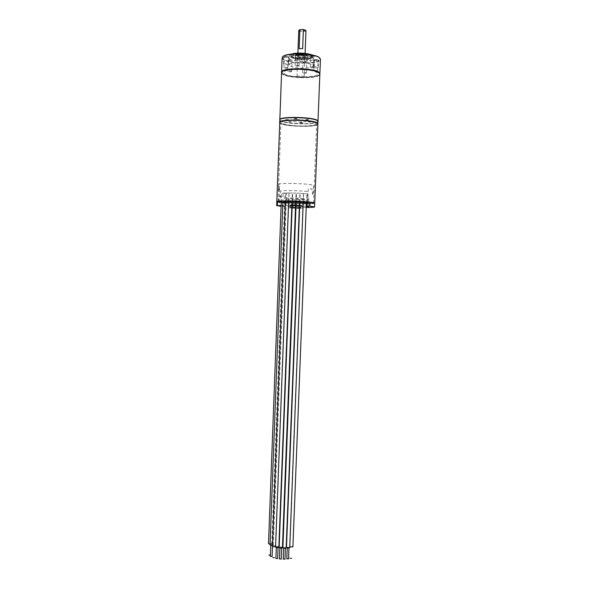 <?xml version="1.0" encoding="UTF-8"?>
<svg xmlns="http://www.w3.org/2000/svg" width="589" height="589" viewBox="0 0 589 589"><rect width="100%" height="100%" fill="white"/><g stroke="black" fill="none" stroke-linecap="round" stroke-linejoin="round"><path stroke-width="0.44" stroke-dasharray="2.94 2.21" d="M270.403 555.375L270.417 554.971M314.165 202.874L314.6 203.198C313.503 203.684 308.717 203.838 300.243 203.661C289.199 203.338 281.638 202.785 277.574 202.012L276.896 201.681M314.725 203.087C313.62 203.573 308.805 203.728 300.28 203.551C289.162 203.227 281.557 202.675 277.463 201.887L276.815 201.504M317.626 123.476L317.537 124.36C315.115 127.386 284.84 126.488 280.489 123.27C285.356 126.841 319.606 127.298 317.765 123.734M310.587 202.402L313.539 203.036C315.041 204.339 283.287 203.367 278.597 202.034L277.993 201.791L278.545 201.49M279.731 122.726L280.371 123.395C284.988 126.79 317.331 127.496 317.869 124.198M317.876 123.955L317.662 124.25C315.218 127.29 284.759 126.385 280.379 123.153L279.753 122.144M279.819 120.193L280.467 120.87C285.076 124.331 317.434 125.03 317.972 121.665M294.529 120.325C284.494 120.568 280.298 121.555 281.932 123.27C283.707 124.691 294.758 126.127 302.908 126.031C312.634 125.855 316.956 124.912 315.866 123.211C314.526 121.776 303.092 120.215 294.529 120.325M280.371 123.153L280.025 122.033M305.868 120.811C308.275 122.328 293.889 122.357 291.96 120.841C289.295 119.309 304.064 119.265 305.868 120.811M294.117 118.823C294.765 118.396 296.017 118.396 297.879 118.809C297.231 119.236 295.972 119.236 294.117 118.823M308.467 121.79C309.151 121.386 310.388 121.386 312.17 121.783C311.485 122.188 310.248 122.195 308.467 121.79M288.551 121.835C289.162 121.43 290.384 121.43 292.21 121.827C291.599 122.232 290.377 122.232 288.551 121.835M305.72 119.803C306.405 119.383 307.657 119.383 309.475 119.795C308.791 120.215 307.539 120.215 305.72 119.803M285.532 119.862C286.144 119.449 287.38 119.442 289.243 119.854C288.625 120.266 287.388 120.266 285.532 119.862M299.889 122.784C300.537 122.387 301.752 122.387 303.549 122.777C302.893 123.175 301.678 123.175 299.889 122.784M296.414 205.186L294.905 204.935L296.414 205.186M307.723 202.101L308.261 188.524L311.956 189.032L311.839 191.933L312.612 192.088L312.501 194.981L313.179 195.158L313.458 185.263C309.299 183.481 276.683 182.656 278.877 184.379L279.341 184.651L279.083 191.55L278.626 191.307L278.722 188.436L279.62 187.979L279.12 201.409M299.705 205.826L303.261 206.084L303.556 198.611L304.388 198.913L304.351 199.877L307.267 199.914L307.141 203.131L307.576 191.499C299.47 190.578 283.559 190.262 280.541 190.961L280.106 202.491M275.593 546.504L275.718 546.312C274.975 545.517 273.9 545.421 272.501 546.01M289.044 193.059L285.731 192.971L289.044 193.059M276.359 546.967L278.089 547.129L276.359 546.967M292.299 193.045L288.978 192.949L292.299 193.045M277.625 558.497L275.924 558.431M278.847 547.107C277.979 546.364 276.904 546.283 275.63 546.864M279.944 547.476L281.675 547.645L279.944 547.476M296.002 193.111L292.674 193.023L296.002 193.111M281.211 559.027L279.503 558.961M282.433 547.623C281.557 546.872 280.482 546.791 279.208 547.38M283.684 547.608L285.415 547.77L283.684 547.608M299.853 193.266L296.517 193.17L299.853 193.266M284.943 559.152L283.243 559.086M286.136 547.637L282.948 547.505M270.822 544.98L272.53 545.142L270.822 544.98M272.464 545.65L273.289 545.186C272.552 544.398 271.485 544.295 270.093 544.884M286.504 193.163L283.206 193.067L286.504 193.163M272.081 556.443L270.395 556.384M270.056 544.398L271.765 543.883C271.028 543.102 269.968 542.999 268.577 543.581M284.87 193.339L281.594 193.244L284.87 193.339M292.851 546.732L289.67 546.592L289.781 547.012M306.7 193.752L303.379 193.663L306.7 193.752M287.27 547.336L288.993 547.505L287.27 547.336M303.519 193.487L300.191 193.391L303.519 193.487M288.529 558.873L286.821 558.799M289.722 547.372L286.534 547.233M276.801 201.865L277.456 202.13C281.549 202.903 289.155 203.463 300.272 203.787C308.791 203.963 313.606 203.809 314.71 203.323M276.933 201.622L277.574 202.012C282.359 203.411 315.454 204.42 314.629 203.131M306.206 207.49L281.1 206.334M295.56 205.863L292.188 205.782M291.864 205.782L288.514 206.003L297.335 206.687L302.724 206.503L299.698 206.091M299.308 208.381L295.936 208.307M295.472 208.285L292.1 208.108M291.776 208.086L288.448 207.667L291.798 207.461M292.122 207.468L295.501 207.549M292.122 207.578L295.494 207.645M295.965 207.659L299.33 207.873M299.624 207.895L300.883 208.108L299.617 208.256M299.315 208.263L295.943 208.212M296.952 205.399L300.994 205.252L290.333 204.869L296.952 205.399M283.618 202.263L281.387 202.079L283.618 202.263M283.471 206.054L281.248 205.878L283.471 206.054M308.879 202.859L306.685 202.675L308.879 202.859M303.261 206.084L306.258 206.209M307.267 199.914L307.686 196.984L308.621 196.895L308.82 201.224L308.356 202.16M303.556 198.611C297.938 198.044 287.469 197.816 285.157 198.198L284.877 205.627L291.872 205.524M292.203 205.532L295.575 205.627M296.039 205.649L299.411 205.811M295.472 208.197L292.107 207.998M291.783 207.976L290.222 207.733L291.798 207.578M295.965 207.564L299.337 207.755M299.632 207.777L302.658 208.175L299.61 208.381M299.403 206.069L296.031 205.885M281.13 205.539L284.877 205.627M279.12 201.541L278.59 199.089L279.37 196.262L281.063 196.409L280.953 199.281L281.498 199.325L281.262 205.554M293.918 204.611L302.768 205.311L297.379 205.509L288.558 204.81L293.918 204.611M297.526 201.725L302.915 201.49L294.066 200.761L288.706 200.996L297.526 201.725M319.871 73.949L319.407 74.619C315.903 78.565 287.756 77.822 282.565 73.662L281.601 71.998M282.116 58.112L282.749 59.114C287.322 64.179 319.834 64.621 320.445 59.592M282.816 56.669L282.992 58.863C288.279 64.613 325.577 63.87 319.82 58.046M284.384 56.897C285.989 57.442 287.255 57.45 288.176 56.905L288.117 56.809C286.519 56.257 285.253 56.249 284.325 56.794L284.384 56.897M287.704 67.838L287.763 67.934C286.843 68.442 285.584 68.434 283.979 67.912L283.913 67.816C284.84 67.308 286.107 67.315 287.704 67.838M288.338 60.652C289.906 61.182 291.15 61.182 292.063 60.66L292.004 60.571C290.436 60.034 289.192 60.034 288.279 60.557L288.338 60.652M291.599 71.387L291.651 71.475C290.745 71.968 289.501 71.961 287.933 71.453L287.874 71.365C288.787 70.879 290.031 70.886 291.599 71.387M303.077 62.206C304.631 62.728 305.868 62.728 306.795 62.206L306.744 62.125C305.198 61.595 303.961 61.595 303.033 62.117L303.077 62.206M306.324 72.889L306.376 72.962C305.448 73.456 304.211 73.448 302.665 72.955L302.613 72.874C303.549 72.381 304.785 72.388 306.324 72.889M314.32 60.085C315.873 60.623 317.132 60.623 318.089 60.085L318.045 60.004C316.492 59.46 315.233 59.46 314.268 60.004L314.32 60.085M317.611 70.916L317.655 70.989C316.698 71.497 315.446 71.497 313.885 70.982L313.841 70.908C314.798 70.4 316.057 70.4 317.611 70.916M310.83 56.286C312.428 56.853 313.709 56.846 314.673 56.286L314.629 56.205C313.039 55.638 311.758 55.638 310.786 56.205L310.83 56.286M314.187 67.323L314.239 67.404C313.267 67.934 311.993 67.934 310.396 67.396L310.351 67.323C311.323 66.793 312.597 66.793 314.187 67.323M295.641 54.652C297.261 55.219 298.542 55.219 299.492 54.652L299.44 54.563C297.828 53.997 296.539 53.989 295.582 54.556L295.641 54.652M299.013 65.747L299.065 65.835C298.115 66.366 296.834 66.358 295.214 65.821L295.163 65.732C296.112 65.202 297.393 65.21 299.013 65.747M282.44 73.632L282.175 71.696L282.44 73.632C287.741 78.948 324.988 78.374 319.223 72.992L319.164 74.84C315.711 78.735 287.903 78.006 282.786 73.897L282.44 73.632M289.449 58.723C292.77 62.471 317.147 61.963 313.23 58.193C310.27 54.298 284.789 54.902 289.449 58.723M295.656 56.154C293.521 54.291 305.639 53.997 307.149 55.889C309.1 57.737 297.239 58.002 295.656 56.154M304.874 56.301C304.086 55.27 297.386 55.256 297.784 56.294L297.879 56.463C298.711 57.494 305.345 57.501 304.969 56.47L304.874 56.301M302.665 61.484C298.424 61.44 295.921 60.903 295.148 59.864C295.222 59.114 296.76 58.679 299.786 58.554C304.049 58.598 306.567 59.143 307.318 60.174C307.237 60.925 305.684 61.366 302.665 61.484M303.629 59.85C296.797 59.776 292.762 58.9 291.511 57.207C291.614 55.984 294.102 55.27 298.984 55.057C305.89 55.13 309.947 56.007 311.161 57.693C311.014 58.937 308.503 59.651 303.629 59.85M298.152 62.559C306.574 62.655 311.529 63.693 313.002 65.666C312.825 67.117 309.77 67.949 303.828 68.162C295.509 68.074 290.591 67.036 289.052 65.055C289.177 63.627 292.21 62.795 298.152 62.559M302.783 58.473C295.339 58.723 292.181 55.616 299.904 55.499C308.489 56.323 309.453 57.317 302.783 58.473M303.652 59.364C315.918 59.246 311.404 54.181 298.998 54.563C286.49 54.777 291.724 59.776 303.652 59.364M281.564 72.962L282.205 73.883C286.784 78.565 319.26 79.066 319.849 74.435M317.994 121.069L317.751 121.732C315.248 124.824 284.885 123.926 280.482 120.642L279.819 119.898M280.695 120.87C273.119 116.806 312.847 116.644 317.316 120.782L317.508 121.96C315.041 125.008 285.047 124.117 280.703 120.878L280.695 120.87M284.281 73.603C289.008 78.389 322.603 77.866 317.338 73.021C313.311 67.978 277.581 68.677 284.281 73.603M299.05 30.083L299.109 30.459C299.978 31.651 306.795 31.445 305.647 30.253M298.763 30.518L298.866 30.709C301.575 31.835 303.939 31.858 305.963 30.79M297.106 76.776L297.003 76.622C296.606 75.701 303.298 75.731 304.086 76.658L304.182 76.813C304.565 77.733 297.938 77.696 297.106 76.776M302.658 48.592L299.153 48.681M313.562 67.36L313.51 67.264C314.71 66.616 316.278 66.616 318.222 67.271L318.274 67.367C317.081 68.015 315.513 68.015 313.562 67.36M318.509 59.997C316.565 59.312 314.997 59.312 313.797 59.997L313.849 60.093C315.8 60.77 317.368 60.77 318.561 60.093L318.509 59.997M283.648 64.253L283.567 64.127C284.73 63.479 286.306 63.487 288.308 64.157L288.382 64.275C287.233 64.923 285.658 64.915 283.648 64.253M288.588 56.802C286.585 56.11 285.002 56.102 283.839 56.78L283.92 56.905C285.93 57.597 287.506 57.597 288.662 56.919L288.588 56.802M295.472 56.338L295.295 56.043C295.361 55.27 296.908 54.829 299.934 54.696C303.644 54.703 306.103 55.16 307.318 56.065L307.473 56.338C307.384 57.111 305.831 57.56 302.812 57.685C299.168 57.678 296.723 57.229 295.472 56.338M297.548 56.11C295.104 54.991 305.448 54.748 305.242 55.933C307.605 57.045 297.371 57.28 297.548 56.11M293.013 53.945C290.495 54.475 289.287 55.175 289.39 56.043L289.759 56.654C292.254 58.392 297.062 59.268 304.167 59.275C310.116 59.04 313.179 58.164 313.363 56.632L309.902 54.593M291.651 54.07C289.722 54.924 289.206 55.66 290.119 56.279C290.922 57.619 295.582 58.473 304.101 58.834C311.618 58.112 314.497 57.089 312.737 55.756L311.25 54.829M291.688 56.242C290.002 55.101 292.438 54.195 298.991 53.533C306.538 53.864 310.587 54.615 311.154 55.793C312.678 56.942 310.204 57.825 303.725 58.444C296.377 58.134 292.365 57.398 291.688 56.242M310.97 55.977C309.034 54.519 305.05 53.776 299.028 53.761C294.154 53.974 291.665 54.696 291.555 55.933L291.849 56.419C293.889 57.855 297.828 58.576 303.681 58.583C308.555 58.385 311.066 57.663 311.213 56.411L310.97 55.977M288.625 199.914L288.257 200.532L303.232 201.055L303.445 199.804L288.477 199.288L288.625 199.914M286.968 199.855C286.858 200.805 289.53 201.335 294.971 201.46C300.375 201.74 305.956 201.637 304.734 200.474C304.182 199.826 306.302 199.391 296.746 198.861C292.284 198.611 285.694 198.596 286.968 199.855M313.539 203.036L316.691 123.705M277.993 201.791L280.924 122.652M278.722 188.436L278.877 184.379M285.385 202.248L285.731 192.971M275.718 546.312L289.096 193.089M276.315 547.571L276.329 547.026M288.625 202.248L288.978 192.949M291.997 202.314L292.35 193.067M278.067 547.63L278.089 547.129M279.893 548.087L279.915 547.542M292.321 202.321L292.674 193.023M295.693 202.432L296.053 193.14M281.652 548.153L281.675 547.645M283.633 548.212L283.655 547.667M296.164 202.447L296.517 193.17M299.536 202.601L299.897 193.288M285.393 548.278L285.415 547.77M270.771 545.583L270.785 545.046M282.86 202.299L283.206 193.067M273.289 545.186L286.556 193.185M272.486 546.32L272.53 545.142M281.248 202.38L281.594 193.244M271.765 543.883L284.929 193.369M289.619 546.702L303.379 193.663M306.376 203.065L306.744 193.774M287.218 547.932L287.241 547.395M299.83 202.616L300.191 193.391M303.195 202.822L303.563 193.509M288.978 548.006L288.993 547.505M288.448 207.667L288.514 206.003M300.883 208.108L300.994 205.252M284.929 202.204L284.781 206.01M310.256 202.8L310.108 206.629M306.685 202.675L306.538 206.496M281.387 202.079L281.248 205.878M290.222 207.733L290.333 204.869M302.658 208.175L302.724 206.503M302.768 205.311L302.915 201.49M288.558 204.81L288.706 200.996M287.763 67.934L288.176 56.905M291.651 71.475L292.063 60.66M306.376 72.962L306.795 62.206M317.655 70.989L318.089 60.085M314.239 67.404L314.673 56.286M299.065 65.835L299.492 54.652M295.163 65.732L295.582 54.556M310.351 67.323L310.786 56.205M313.841 70.908L314.268 60.004M302.613 72.874L303.033 62.117M287.874 71.365L288.279 60.557M283.913 67.816L284.325 56.794M295.148 59.864L295.295 56.043C294.817 53.96 306.059 54.232 307.289 55.97L307.318 60.174M297.784 56.294L297.835 56.264C297.563 57.236 307.583 56.713 304.992 56.441L304.969 56.47M313.002 65.666L313.363 56.632L311.39 54.851M291.496 54.092L289.39 56.043L289.052 65.055M291.511 57.207L291.555 55.933L291.827 56.316C293.904 59.062 312.435 58.981 311.213 56.411L311.161 57.693M297.003 76.622L297.901 53.135M304.182 76.813L305.087 53.408M313.51 67.264L313.797 59.997M318.274 67.367L318.561 60.093M283.567 64.127L283.839 56.78M288.382 64.275L288.662 56.919"/><path stroke-width="0.88" d="M289.957 558.129L291.658 558.357L289.957 558.129M272.803 557.547L274.496 557.783L272.803 557.547M270.417 554.971L268.878 555.037L270.403 555.375M276.815 201.629C276.918 201.055 281.66 200.856 291.047 201.026C302.82 201.379 310.565 201.953 314.29 202.756L314.659 203.146M276.896 201.681C277.493 201.166 282.219 200.989 291.069 201.158C302.768 201.504 310.469 202.079 314.165 202.874L309.284 202.152L309.188 206.032L314.57 206.901C314.688 207.291 311.898 207.483 306.206 207.49M317.869 124.198L317.449 123.329C313.65 119.648 277.375 119.103 279.731 122.726L276.815 201.504M280.025 122.033C281.8 118.897 314.033 119.906 317.338 123.211C314.894 120.855 294.662 119.184 285.047 120.576M278.545 201.49C282.271 200.768 302.069 201.335 310.587 202.402M279.738 122.49C277.382 118.853 313.657 119.405 317.464 123.086L317.876 123.955M317.972 121.665L317.552 120.782C313.753 117.027 277.471 116.497 279.819 120.193L279.753 122.144M279.12 201.409L279.083 202.41C282.477 201.865 299.006 202.255 307.686 203.087L307.723 202.101M279.083 202.41L280.106 202.491C283.118 201.961 299.013 202.329 307.119 203.131L307.686 203.087M272.501 546.01L272.449 546.136C273.082 546.894 274.128 547.019 275.593 546.504M275.924 558.431L277.625 558.497M275.63 546.864L275.571 546.99C276.322 547.785 277.397 547.888 278.796 547.291L278.847 547.107M279.503 558.961L281.211 559.027M279.208 547.38L279.149 547.498C279.908 548.3 280.982 548.403 282.381 547.807L282.433 547.623M283.243 559.086L284.943 559.152M282.948 547.505L282.889 547.623C283.655 548.425 284.73 548.536 286.121 547.932L286.136 547.637M270.395 556.384L272.081 556.443M270.093 544.884L272.464 545.65M268.577 543.581L270.056 544.398M289.781 547.012L292.851 546.732M286.821 558.799L288.529 558.873M286.534 547.233L286.482 547.343C287.248 548.153 288.323 548.263 289.707 547.66L289.722 547.372M314.71 203.323L309.335 202.27M314.629 203.131L314.165 202.874M295.936 208.307L295.472 208.285M295.494 207.645L295.965 207.659M308.724 206.68L306.538 206.511L308.724 206.68M306.258 206.209L309.188 206.032M308.356 202.16L309.284 202.152M295.575 205.627L296.039 205.649M295.943 208.212L295.472 208.197M295.501 207.549L295.965 207.564M296.031 205.885L295.56 205.863M281.1 206.334L276.668 205.561L281.13 205.539M277.36 205.252L277.5 201.526L279.12 201.541M277.5 201.526L276.808 201.74L276.668 205.443M277.61 201.416L276.808 201.74M281.586 72.476L281.586 72.476C279.274 67.411 315.704 67.632 319.466 72.741L319.871 73.949L318.863 72.749C313.863 68.618 285.275 67.897 282.057 71.799L281.564 72.962L279.841 119.604M320.445 59.592L319.334 57.67C314.099 53.312 286.225 52.635 282.705 56.765L282.116 58.112L281.601 71.998M319.82 58.046L319.12 57.435C313.944 53.128 286.431 52.465 282.948 56.544L282.816 56.669M282.175 71.696C285.01 67.492 316.079 68.567 319.223 72.992L318.649 72.513C313.701 68.434 285.488 67.72 282.3 71.571L282.175 71.696M279.819 119.898C277.853 116.232 313.812 116.813 317.567 120.539L317.994 121.069L319.849 74.435M305.963 30.79L303.387 29.678L302.658 48.592L299.153 48.681L299.875 29.789L300.419 29.524L299.05 30.083M299.875 29.789L298.763 30.518L297.901 53.135M300.419 29.524L303.387 29.678M305.647 30.253L302.856 29.45M307.024 206.187L307.141 203.131M309.902 54.593L298.498 53.408L293.013 53.945M311.25 54.829C309.188 53.334 295.855 52.325 291.651 54.07M314.725 202.955L317.883 123.852M317.979 121.312L317.891 123.609M272.449 546.136L285.385 202.248M275.895 558.497L276.315 547.571M275.571 546.99L288.625 202.248M278.847 547.174L291.997 202.314M277.655 558.6L278.067 547.63M279.473 559.027L279.893 548.087M279.149 547.498L292.321 202.321M282.433 547.689L295.693 202.432M281.233 559.13L281.652 548.153M283.213 559.152L283.633 548.212M282.889 547.623L296.164 202.447M286.173 547.822L299.536 202.601M284.966 559.255L285.393 548.278M270.358 556.45L270.771 545.583M270.034 545.009L282.86 202.299M272.103 556.546L272.486 546.32M268.518 543.706L281.248 202.38M292.888 546.909L306.376 203.065M286.799 558.865L287.218 547.932M286.482 547.343L299.83 202.616M289.759 547.549L303.195 202.822M288.551 558.976L288.978 548.006M314.717 203.198L314.57 206.901M319.893 73.463L320.468 59.062M311.39 54.851C307.186 52.929 295.796 52.502 291.496 54.092M305.087 53.408L305.971 30.68"/></g></svg>
